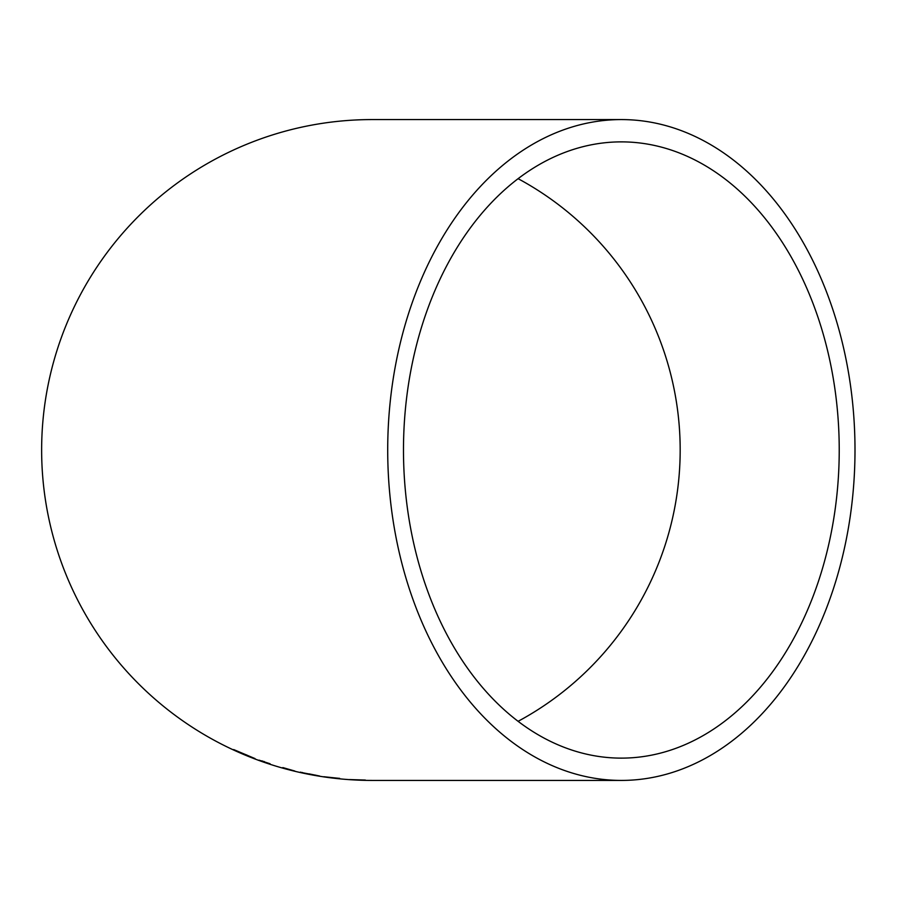 <?xml version="1.0" encoding="UTF-8"?>
<svg xmlns="http://www.w3.org/2000/svg" width="900" height="900" viewBox="0 0 900 900"><rect width="100%" height="100%" fill="white"/><g stroke="black" fill="none" stroke-linecap="round" stroke-linejoin="round"><path stroke-width="1.35" d="M621.36 780.424A330.424 233.64 90 0 0 855 450A330.424 233.64 90 0 0 621.36 119.576A330.424 233.64 90 0 0 387.709 450A330.424 233.64 90 0 0 621.36 780.424L372.06 780.424A330.424 330.424 0 0 1 41.636 450A330.424 330.424 0 0 1 372.06 119.576L621.36 119.576M364.635 780.3L349.447 779.569L364.646 780.03M338.963 778.601L323.865 776.734L338.996 778.342M309.071 773.876L319.613 776.014L309.071 773.876M282.836 767.587L294.784 771.019L282.769 767.801M270.09 763.762L259.043 760.151L270.09 763.762M255.026 758.587L233.708 749.576L255.026 758.587M403.481 450A308.126 217.879 90 0 0 621.36 758.126A308.126 217.879 90 0 0 839.227 450A308.126 217.879 90 0 0 621.36 141.874A308.126 217.879 90 0 0 403.481 450M518.096 721.316A308.126 308.126 0 0 0 518.096 178.684M247.129 755.37L251.1 756.979M247.05 755.426L238.523 751.77L247.106 755.179M262.046 760.849L263.509 761.648M263.599 761.4L264.488 761.692M300.476 772.121L301.714 772.695M301.77 772.425L302.749 772.65M309.082 773.977L302.726 772.774L309.026 774.214M315.405 775.136L316.08 775.249M334.541 777.949L328.118 777.341L334.541 778.196M339.626 778.635L329.4 777.409L339.66 778.365M360.18 779.918L353.723 779.85L360.191 780.176M365.31 780.311L355.027 779.873L365.321 780.041"/></g></svg>
